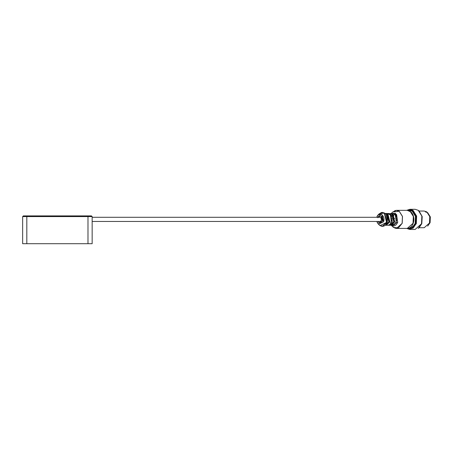 <?xml version="1.0" encoding="UTF-8"?>
<svg xmlns="http://www.w3.org/2000/svg" width="453" height="453" viewBox="0 0 453 453"><rect width="100%" height="100%" fill="white"/><g stroke="black" fill="none" stroke-linecap="round" stroke-linejoin="round"><path stroke-width="0.68" d="M92.157 217.293L380.209 217.293L380.854 217.502L381.534 220.288L380.209 221.46L92.157 221.46M378.244 217.293L380.209 215.9L381.284 216.251L382.417 220.894L380.209 222.853L379.133 222.502L378.244 221.46M407.91 228.369L412.224 227.604L415.158 223.408L415.463 216.37L412.156 211.098L407.91 210.379M427.683 226.104L430.101 222.661L430.344 216.925L427.649 212.627L425.327 211.868M419.189 227.717L424.195 227.717L429.501 223.029L429.772 216.653L426.777 211.879L424.195 211.036L419.189 211.036M418.974 227.893L421.805 223.652L422.207 216.568L418.974 210.86M418.198 228.459L421.698 223.708L422.105 216.528L418.9 210.798L418.198 210.294M406.805 228.459L409.897 229.456L415.107 229.456L421.511 223.788L421.839 216.087L418.227 210.317L415.107 209.297L409.897 209.297L406.805 210.294M409.897 229.456L416.301 223.788L416.63 216.087L413.011 210.317L409.897 209.297M408.821 229.218L413.204 228.069L416.114 223.725L416.437 216.132L412.876 210.441L408.821 209.535M409.699 229.28L416.092 223.708L416.415 216.143L412.864 210.469L409.699 209.473M406.732 228.414L409.603 229.28L415.899 223.708L416.222 216.143L412.666 210.469L409.603 209.473L406.732 210.339M406.76 228.414L411.873 228.488L415.594 223.652L415.911 216.189L412.406 210.594L406.76 210.339M395.259 223.805L397.145 218.805L396.624 218.448M396.398 217.253L396.613 216.63L394.954 214.597M397.145 218.805L396.16 218.805M396.194 216.63L396.613 216.63M390.344 223.805L392.23 218.805L391.709 218.448M388.074 225.243L388.719 225.277C390.35 225.107 391.551 223.997 392.321 221.964L391.33 214.949L388.074 213.51M391.483 217.253L391.698 216.63L390.039 214.597M392.23 218.805L391.245 218.805M391.279 216.63L391.698 216.63M390.531 225.243L392.649 225.277C394.28 225.107 395.48 223.997 396.25 221.964L395.259 214.949L392.496 213.471L390.531 213.51M385.616 225.243L387.734 225.277C389.365 225.107 390.565 223.997 391.335 221.964L390.344 214.949L387.581 213.471L385.616 213.51M386.324 223.918L387.406 221.964L386.324 214.835M393.878 215.062L393.566 216.211M394.116 218.091L394.586 218.539M391.024 225.283L394.778 221.964L392.853 214.065L391.024 213.471M392.496 224.156L394.337 221.659L392.496 214.597M388.566 225.283L390.039 225.283L393.793 221.964L391.868 214.065L388.566 213.471M386.109 225.283L389.863 221.964L387.938 214.065L386.109 213.471M387.581 224.156L389.421 221.659L387.581 214.597M385.18 225.283L388.878 221.964L386.953 214.065L385.18 213.471M378.062 221.46L379.07 222.689L382.553 220.99C384.15 216.806 379.212 213.403 377.87 217.763M380.282 222.848L382.564 220.894L382.813 219.377L381.432 216.251L380.282 215.9M22.65 216.596L22.65 243.703L26.818 243.703L26.818 216.596L92.157 216.596L91.461 215.9L23.346 215.9L22.65 216.596L26.818 216.596L26.818 215.9M87.984 215.9L87.984 243.703L26.818 243.703M87.984 243.703L92.157 243.703L92.157 216.596M391.483 225.283L393.414 225.922C395.322 225.843 396.732 224.614 397.643 222.242L396.59 214.524L391.483 213.471M407.287 228.414L413.028 223.329L413.329 216.426L410.084 211.251L407.287 210.339L411.188 212.078L412.592 213.997C414.048 216.925 414.263 220.011 413.244 223.255C412.026 226.517 410.039 228.233 407.287 228.414L396.454 228.414L402.202 223.329L402.496 216.426L399.252 211.251L396.454 210.339L394.722 210.679M394.722 228.074L396.454 228.414L392.723 226.738L393.617 227.485L398.487 227.899L402.139 223.323L402.434 216.432L399.195 211.268L392.723 212.015L396.454 210.339L407.287 210.339M391.341 225.283L397.768 222.293L395.594 213.38L391.341 213.471M382.383 226.319L386.987 222.417L384.722 213.125L382.383 212.429M380.86 226.064L382.202 226.324L386.619 222.417L384.354 213.125L382.202 212.423L380.86 212.689M379.325 225.033L380.005 225.611L386.562 222.412L384.297 213.142L379.325 213.714L382.57 212.423L385.48 213.748C385.99 213.907 388.436 217.293 387.032 222.4C386.075 224.909 384.586 226.217 382.57 226.324L379.325 225.033L378.062 223.771L378.589 224.218L383.685 221.732L381.924 214.535L378.062 214.977L376.749 217.293L378.062 214.977L379.325 213.714M376.749 221.46L378.062 223.771L376.743 221.46M376.788 221.46L378.578 224.11L383.555 221.681C385.843 215.702 378.782 210.838 376.862 217.072L376.788 217.293M391.267 225.283L392.723 226.738M391.267 213.471L392.723 212.015"/></g></svg>
